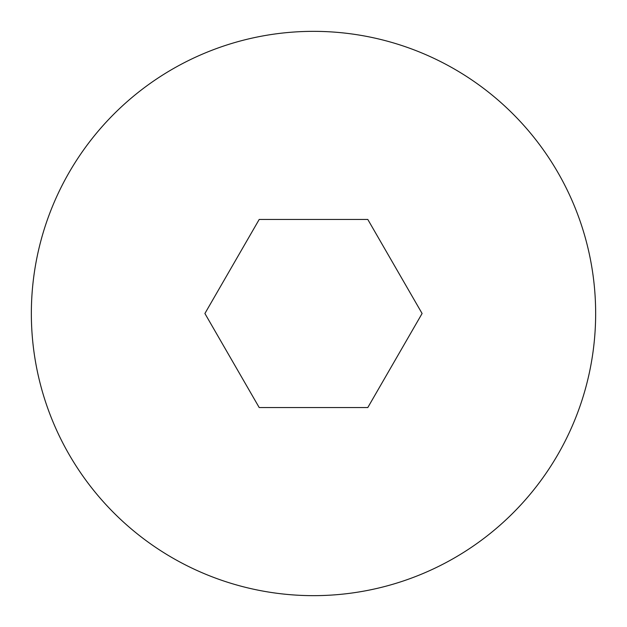 <?xml version="1.0" encoding="UTF-8"?>
<svg xmlns="http://www.w3.org/2000/svg" width="627" height="627" viewBox="0 0 627 627"><rect width="100%" height="100%" fill="white"/><g stroke="black" fill="none" stroke-linecap="round" stroke-linejoin="round"><path stroke-width="0.94" d="M204.904 313.5L259.202 407.55L367.798 407.55L422.096 313.5L367.798 219.45L259.202 219.45L204.904 313.5M313.5 31.35A282.15 282.15 0 0 1 557.85 454.575A282.15 282.15 0 0 1 69.15 454.575A282.15 282.15 0 0 1 313.5 31.35"/></g></svg>
